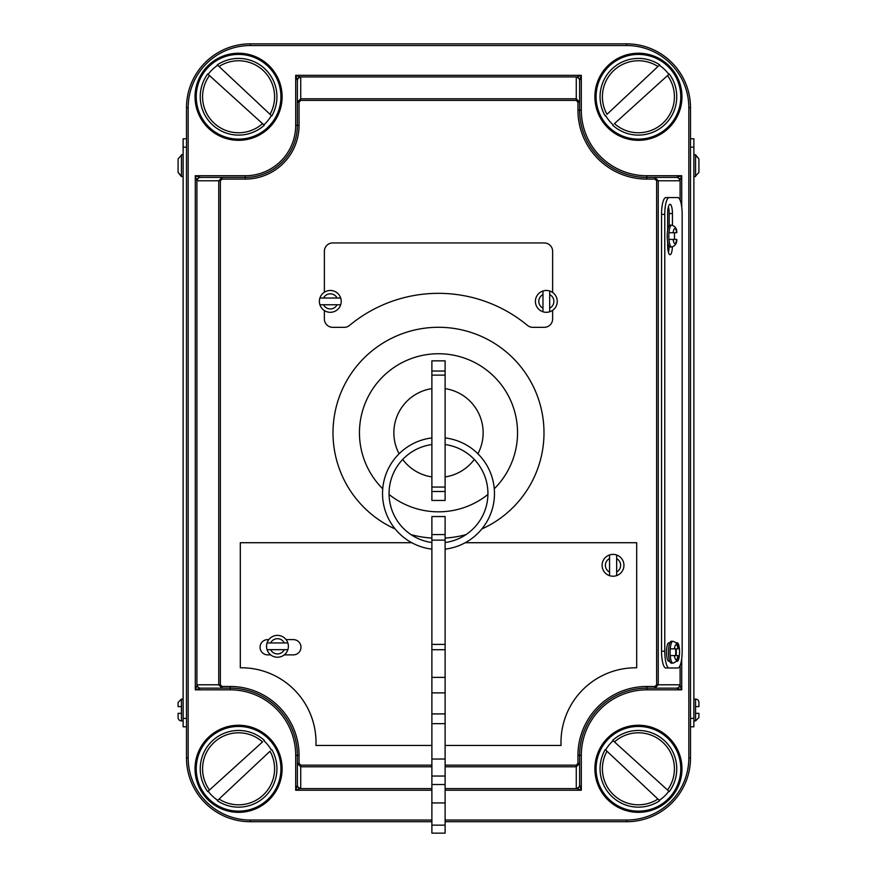 <?xml version="1.0" encoding="UTF-8"?>
<svg xmlns="http://www.w3.org/2000/svg" width="877" height="877" viewBox="0 0 877 877"><rect width="100%" height="100%" fill="white"/><g stroke="black" fill="none" stroke-linecap="round" stroke-linejoin="round"><path stroke-width="1.32" d="M613.001 576.233A10.919 10.919 0 0 0 616.663 575.608L616.663 555.02A10.919 10.919 0 0 0 609.559 554.955L609.559 575.674A10.919 10.919 0 0 1 609.559 554.955L609.559 558.528A7.608 7.608 0 0 0 609.559 572.1L609.559 575.674A10.919 10.919 0 0 0 613.001 576.233M330.3 290.462A10.919 10.919 0 0 1 341.219 301.392A10.919 10.919 0 0 1 330.3 312.311A10.919 10.919 0 0 1 319.381 301.392A10.919 10.919 0 0 1 330.3 290.462A10.919 10.919 0 0 0 319.381 301.392A10.919 10.919 0 0 0 330.3 312.311M340.693 298.027L319.908 298.027A10.919 10.919 0 0 0 319.908 304.747L340.693 304.747A10.919 10.919 0 0 0 340.693 298.027L337.075 298.027A7.564 7.564 0 0 0 323.525 298.027L319.908 298.027M542.973 291L542.973 294.617L542.973 291A10.919 10.919 0 0 1 557.257 301.392A10.919 10.919 0 0 1 546.338 312.311A10.919 10.919 0 0 1 535.409 301.392A10.919 10.919 0 0 1 549.693 291L549.693 294.617L549.693 291M549.693 311.773L549.693 294.617A7.564 7.564 0 0 1 549.693 308.156L549.693 311.773A10.919 10.919 0 0 1 542.973 311.773L542.973 308.156L542.973 311.773M324.369 310.557L324.369 318.943A8.397 8.397 0 0 0 332.767 327.34L344.168 327.34A8.397 8.397 0 0 0 349.528 325.411A139.443 139.443 0 0 1 527.472 325.411A8.397 8.397 0 0 0 532.832 327.34L544.233 327.34A8.397 8.397 0 0 0 552.631 318.943L552.631 310.305M668.965 232.712A10.919 2.828 -90 0 1 671.661 225.148C675.246 226.266 676.956 228.787 676.792 232.712L668.965 232.712A10.919 2.828 90 0 0 668.833 236.066A10.919 2.828 90 0 0 668.965 239.432L676.792 239.432C676.945 243.378 675.235 245.889 671.661 246.985A10.919 2.828 -90 0 1 668.965 239.432M672.429 225.225L672.429 213.539A9.241 2.39 90 0 0 670.039 204.297A9.241 2.39 90 0 0 667.649 213.539L667.649 230.245A10.919 2.828 90 0 0 667.211 236.066A10.919 2.828 90 0 0 667.649 241.888A10.919 2.828 90 0 0 670.039 246.985L671.661 246.985M674.347 239.432A10.919 2.828 90 0 0 674.49 236.066A10.919 2.828 90 0 0 674.347 232.712M670.499 648.848L670.236 648.848A10.919 2.828 -90 0 1 672.922 641.284C676.507 642.413 678.217 644.924 678.053 648.848L670.236 648.848A10.919 2.828 90 0 0 670.094 652.214A10.919 2.828 90 0 0 670.236 655.568L670.499 655.568M672.922 641.284L671.3 641.284A10.919 2.828 90 0 0 669.864 642.786A10.919 2.828 90 0 0 668.471 652.214A10.919 2.828 90 0 0 669.721 661.269A10.919 2.828 90 0 0 671.3 663.133L672.922 663.133A10.919 2.828 -90 0 1 670.236 655.568L678.053 655.568C678.206 659.515 676.496 662.036 672.922 663.133M675.608 655.568A10.919 2.828 90 0 0 675.75 652.214A10.919 2.828 90 0 0 675.608 648.848M676.134 655.568A9.241 2.39 90 0 0 676.31 652.028A9.241 2.39 90 0 0 676.167 648.848M676.32 661.269L677.165 661.269A9.241 2.39 90 0 0 679.554 652.028A9.241 2.39 90 0 0 677.165 642.786L676.046 642.786M183.129 699.068L181.451 699.068L181.451 720.916A3.365 3.365 0 0 1 178.086 717.55L178.086 713.352L178.086 717.55M181.451 713.352L178.086 713.352L181.451 713.352M693.871 720.916L695.549 720.916L695.549 706.632L698.914 706.632L695.549 706.632L695.549 699.068A3.365 3.365 0 0 1 698.914 702.433L698.914 706.632L698.914 702.433M693.871 154.736L695.549 154.736L698.914 158.88L698.914 172.429L698.914 158.88L695.549 155.262L695.549 176.573L693.871 176.573M695.549 699.068L693.871 699.068M181.451 720.916L183.129 720.916M183.129 154.736L181.451 154.736L181.451 176.047L178.086 172.429L181.451 176.573L183.129 176.573M267.068 642.951A10.919 10.919 0 0 0 267.068 649.671L270.631 649.671A7.608 7.608 0 0 0 284.291 649.671L287.853 649.671A10.919 10.919 0 0 1 267.068 649.671L287.853 649.671A10.919 10.919 0 0 0 287.853 642.951L267.068 642.951A10.919 10.919 0 0 1 287.853 642.951L284.291 642.951A7.608 7.608 0 0 0 270.631 642.951L267.068 642.951A10.919 10.919 0 0 1 287.853 642.951M445.11 745.45L561.05 745.45A74.644 74.644 0 0 1 636.691 667.792L636.691 542.72L465.248 542.72M411.752 542.72L240.309 542.72L240.309 667.792A74.644 74.644 0 0 1 315.95 745.45L431.89 745.45M284.258 654.867L293.346 654.867A7.63 7.63 0 0 0 300.975 647.237A7.63 7.63 0 0 0 293.346 639.607L286.077 639.607M268.855 639.607L267.693 639.607A7.63 7.63 0 0 0 260.063 647.237A7.63 7.63 0 0 0 267.693 654.867L270.664 654.867M542.973 294.617L542.973 308.156A7.564 7.564 0 0 1 542.973 294.617M552.631 292.469L552.631 251.337A8.397 8.397 0 0 0 544.233 242.94L332.767 242.94A8.397 8.397 0 0 0 324.369 251.337L324.369 292.216M682.163 214.372A16.806 4.352 90 0 0 677.822 197.577L669.118 197.577A16.806 4.352 90 0 0 664.777 214.372L664.777 651.194A16.806 4.352 90 0 0 669.118 667.989L677.822 667.989A16.806 4.352 90 0 0 682.163 651.194L682.163 214.372M669.864 642.786L668.91 642.786A9.241 2.39 90 0 0 666.509 652.028A9.241 2.39 90 0 0 668.91 661.269L669.721 661.269M667.649 241.888L667.649 245.461A9.241 2.39 90 0 0 670.039 254.692A9.241 2.39 90 0 0 672.396 246.919M669.118 197.577L665.873 197.577A16.806 4.352 90 0 0 661.532 214.372L661.532 651.194A16.806 4.352 90 0 0 665.873 667.989L674.577 667.989M178.086 158.88L178.086 172.429L178.086 158.88L181.451 155.262M181.451 706.632L178.086 706.632L178.086 702.433L178.086 706.632L179.544 706.632M186.494 138.774L183.129 138.774L183.129 726.792L186.494 726.792M695.549 713.352L698.914 713.352L698.914 717.55L698.914 713.352L697.226 713.352M690.506 138.774L693.871 138.774L693.871 726.792L690.506 726.792L690.506 147.172L693.871 147.172M431.89 821.716L250.329 821.716A63.846 63.846 0 0 1 186.494 757.871L186.494 107.696A63.846 63.846 0 0 1 250.329 43.85L626.671 43.85A63.846 63.846 0 0 1 690.506 107.696L690.506 757.871A63.846 63.846 0 0 1 626.671 821.716L445.11 821.716M431.89 766.783L300.734 766.783L297.38 763.418L297.38 785.025L297.38 755.349A67.2 67.2 0 0 0 230.169 688.149L222.111 688.149L218.746 684.794L218.746 180.772L222.111 177.417L200.504 177.417L245.297 177.417A52.083 52.083 0 0 0 297.38 125.334L297.38 80.541L297.38 102.149L300.734 98.783L576.266 98.783L579.62 102.149L579.62 110.217A67.2 67.2 0 0 0 646.831 177.417L676.496 177.417L681.714 175.74L679.741 180.772L658.254 180.772L658.254 684.794L654.889 688.149L646.831 688.149A67.2 67.2 0 0 0 579.62 755.349L579.62 785.025L581.308 790.243L576.266 788.27L576.266 766.783L445.11 766.783M577.943 102.149L576.266 100.406L576.266 77.297L581.308 75.323L579.62 80.541L579.62 102.149L577.943 102.149L577.943 110.217A68.877 68.877 0 0 0 646.831 179.094L654.889 179.094L654.889 177.417L658.254 180.772L656.632 180.772L656.632 684.794L654.889 686.472L654.889 688.149L676.496 688.149L681.714 689.837L646.831 689.837A65.523 65.523 0 0 0 581.308 755.349L581.308 790.243L445.11 790.243M220.368 684.794L222.111 686.472L222.111 688.149L200.504 688.149L195.286 689.837L197.259 684.794L220.368 684.794L220.368 180.772L222.111 179.094L222.111 177.417M200.153 688.204A3.365 3.146 -135 0 1 196.908 684.959L196.908 180.607L195.286 175.74L200.504 177.417A3.365 3.245 -90 0 0 197.259 180.772L196.908 180.607A3.365 3.146 -45 0 1 200.153 177.362M297.314 785.375L297.38 785.025A3.365 3.245 180 0 0 300.734 788.27L295.692 790.243L297.314 785.375A3.365 3.146 -135 0 0 300.559 788.62L431.89 788.62M300.734 77.297A3.365 3.245 0 0 0 297.38 80.541L295.692 75.323L300.734 77.297L300.734 100.406L576.266 100.406M656.632 684.794L679.741 684.794L681.714 689.837L681.714 658.638M300.734 100.406L299.057 102.149L297.38 102.149M297.38 763.418L299.057 763.418L299.057 755.349L297.38 755.349A67.2 67.2 0 0 0 230.169 688.149L230.169 689.837L195.286 689.837L195.286 175.74L245.297 175.74A50.406 50.406 0 0 0 295.692 125.334L295.692 75.323L581.308 75.323L581.308 110.217A65.523 65.523 0 0 0 646.831 175.74L681.714 175.74L681.714 206.928M576.266 765.161L577.943 763.418L579.62 763.418L576.266 766.783L576.266 765.161L445.11 765.161M297.314 80.191A3.365 3.146 -45 0 1 300.559 76.946L576.441 76.946A3.365 3.146 45 0 1 579.686 80.191M576.266 77.297A3.365 3.245 -0 0 1 579.62 80.541M676.496 177.417A3.365 3.245 90 0 1 679.741 180.772M676.847 177.362A3.365 3.146 45 0 1 680.092 180.607L680.092 200.055M679.741 684.794A3.365 3.245 90 0 1 676.496 688.149M680.092 665.511L680.092 684.959A3.365 3.146 135 0 1 676.847 688.204M579.62 785.025A3.365 3.245 180 0 1 576.266 788.27M579.686 785.375A3.365 3.146 135 0 1 576.441 788.62L445.11 788.62M200.504 688.149A3.365 3.245 -90 0 1 197.259 684.794M698.914 172.429L695.549 176.047M669.118 667.989L665.873 667.989M669.184 225.663L669.184 213.539A9.241 2.39 90 0 0 668.417 206.753M668.417 252.247A9.241 2.39 90 0 0 669.173 246.459M671.661 225.148L670.039 225.148A10.919 2.828 90 0 0 667.649 230.245M319.908 304.747L323.525 304.747A7.564 7.564 0 0 0 337.075 304.747L340.693 304.747M616.663 555.02A10.919 10.919 0 0 1 616.663 575.608L616.663 571.99A7.608 7.608 0 0 0 616.663 558.638L616.663 555.02A10.919 10.919 0 0 1 616.663 575.608M238.577 58.408A38.369 38.369 0 0 1 271.782 115.983L271.355 115.578A37.788 37.788 0 0 1 263.867 124.852L264.295 125.236A38.369 38.369 0 0 1 207.717 73.975L208.145 74.359A37.788 37.788 0 0 1 217.715 65.249L217.288 64.854A38.369 38.369 0 0 1 271.782 115.983L217.715 65.249M217.288 64.854L219.053 66.509A36.012 36.012 0 0 1 270.017 114.328L271.355 115.578M208.145 74.359L263.867 124.852M209.471 75.565L207.717 73.975A38.369 38.369 0 0 0 264.295 125.236L262.541 123.646A36.012 36.012 0 0 1 209.471 75.565M659.285 65.249L657.947 66.509L659.285 65.249A37.788 37.788 0 0 1 668.855 74.359L614.459 123.646A36.012 36.012 0 0 0 667.529 75.565L668.855 74.359M638.423 58.408A38.369 38.369 0 0 1 659.712 64.854A38.369 38.369 0 0 0 605.218 115.983L605.645 115.578A37.788 37.788 0 0 0 613.133 124.852M606.983 114.328L657.947 66.509A36.012 36.012 0 0 0 606.983 114.328M612.705 125.236A38.369 38.369 0 0 0 669.283 73.975A38.369 38.369 0 0 1 612.705 125.236M638.423 807.158A38.369 38.369 0 0 1 605.218 749.583L605.645 749.988A37.788 37.788 0 0 1 613.133 740.714L612.705 740.331A38.369 38.369 0 0 1 669.283 791.591L668.855 791.207A37.788 37.788 0 0 1 659.285 800.317L659.712 800.712A38.369 38.369 0 0 1 605.218 749.583L659.285 800.317M659.712 800.712L657.947 799.057A36.012 36.012 0 0 1 606.983 751.238L605.645 749.988M668.855 791.207L613.133 740.714M667.529 790.002L669.283 791.591A38.369 38.369 0 0 0 612.705 740.331L614.459 741.92A36.012 36.012 0 0 1 667.529 790.002M217.715 800.317L219.053 799.057L217.715 800.317A37.788 37.788 0 0 1 208.145 791.207L262.541 741.92A36.012 36.012 0 0 0 209.471 790.002L208.145 791.207M238.577 807.158A38.369 38.369 0 0 1 217.288 800.712A38.369 38.369 0 0 0 271.782 749.583L271.355 749.988A37.788 37.788 0 0 0 263.867 740.714M270.017 751.238L219.053 799.057A36.012 36.012 0 0 0 270.017 751.238M264.295 740.331A38.369 38.369 0 0 0 207.717 791.591A38.369 38.369 0 0 1 264.295 740.331M431.89 388.632A44.65 44.65 0 0 0 399.09 453.76M402.696 459.449A44.65 44.65 0 0 0 431.89 476.935M438.5 327.285A105.503 105.503 0 0 0 395.132 528.963A105.503 105.503 0 0 1 438.5 327.285A105.503 105.503 0 0 1 481.868 528.963M465.939 534.652A105.503 105.503 0 0 1 445.11 538.072M445.11 476.935A44.65 44.65 0 0 0 474.304 459.449M477.91 453.76A44.65 44.65 0 0 0 445.11 388.632M431.89 538.072A105.503 105.503 0 0 1 411.061 534.652A105.503 105.503 0 0 0 431.89 538.072M445.11 500.449L431.89 500.449L431.89 360.842L445.11 360.842L445.11 500.449M445.11 833.15L431.89 833.15L431.89 516.553L445.11 516.553L445.11 833.15M445.11 677.373L431.89 677.373M445.11 692.874L431.89 692.874M445.11 713.911L431.89 713.911M445.11 723.657L431.89 723.657M445.11 759.043L431.89 759.043M445.11 776.035L431.89 776.035M445.11 784.531L431.89 784.531M445.11 802.926L431.89 802.926M445.11 825.158L431.89 825.158M431.89 549.134A55.996 55.996 0 0 1 431.89 437.93M431.89 542.523A49.43 49.43 0 0 1 431.89 444.551M445.11 444.551A49.43 49.43 0 0 1 445.11 542.523M445.11 437.93A55.996 55.996 0 0 1 445.11 549.134M638.423 811.148A42.348 42.348 0 0 0 680.771 768.789A42.348 42.348 0 0 0 638.423 726.441A42.348 42.348 0 0 0 596.075 768.789A42.348 42.348 0 0 0 638.423 811.148M638.423 725.257A43.532 43.532 0 0 1 681.966 768.789A43.532 43.532 0 0 1 638.423 812.332A43.532 43.532 0 0 1 594.891 768.789A43.532 43.532 0 0 1 638.423 725.257M638.423 139.125A42.348 42.348 0 0 0 680.771 96.777A42.348 42.348 0 0 0 638.423 54.418A42.348 42.348 0 0 0 596.075 96.777A42.348 42.348 0 0 0 638.423 139.125M638.423 53.234A43.532 43.532 0 0 1 681.966 96.777A43.532 43.532 0 0 1 638.423 140.309A43.532 43.532 0 0 1 594.891 96.777A43.532 43.532 0 0 1 638.423 53.234M238.577 811.148A42.348 42.348 0 0 0 280.925 768.789A42.348 42.348 0 0 0 238.577 726.441A42.348 42.348 0 0 0 196.229 768.789A42.348 42.348 0 0 0 238.577 811.148M238.577 725.257A43.532 43.532 0 0 1 282.109 768.789A43.532 43.532 0 0 1 238.577 812.332A43.532 43.532 0 0 1 195.034 768.789A43.532 43.532 0 0 1 238.577 725.257M238.577 139.125A42.348 42.348 0 0 0 280.925 96.777A42.348 42.348 0 0 0 238.577 54.418A42.348 42.348 0 0 0 196.229 96.777A42.348 42.348 0 0 0 238.577 139.125M238.577 53.234A43.532 43.532 0 0 1 282.109 96.777A43.532 43.532 0 0 1 238.577 140.309A43.532 43.532 0 0 1 195.034 96.777A43.532 43.532 0 0 1 238.577 53.234M287.853 649.671A10.919 10.919 0 0 1 277.461 657.235M222.111 686.472L230.169 686.472A68.877 68.877 0 0 1 299.057 755.349M431.89 765.161L300.734 765.161L299.057 763.418M577.943 763.418L577.943 755.349A68.877 68.877 0 0 1 646.831 686.472L654.889 686.472M654.889 179.094L656.632 180.772M299.057 102.149L299.057 125.334A53.76 53.76 0 0 1 245.297 179.094L222.111 179.094M673.152 239.432A7.564 1.951 90 0 0 674.906 243.631A7.564 1.951 90 0 0 676.66 239.432M677.921 648.848A7.564 1.951 90 0 0 676.167 644.65A7.564 1.951 90 0 0 674.413 648.848M626.671 45.527L626.671 43.85A63.846 63.846 0 0 1 690.506 107.696L688.829 107.696A62.157 62.157 0 0 0 626.671 45.527L250.329 45.527A62.157 62.157 0 0 0 188.171 107.696L188.171 757.871A62.157 62.157 0 0 0 250.329 820.039L431.89 820.039M188.171 107.696L186.494 107.696A63.846 63.846 0 0 1 250.329 43.85L250.329 45.527M250.329 820.039L250.329 821.716A63.846 63.846 0 0 1 186.494 757.871L188.171 757.871M688.829 757.871L690.506 757.871A63.846 63.846 0 0 1 626.671 821.716L626.671 820.039A62.157 62.157 0 0 0 688.829 757.871L688.829 107.696M445.11 820.039L626.671 820.039M431.89 790.243L295.692 790.243L295.692 755.349A65.523 65.523 0 0 0 230.169 689.837M220.368 180.772L197.259 180.772M300.734 765.161L300.734 788.27M245.297 175.74L245.297 177.417A52.083 52.083 0 0 0 297.38 125.334L299.057 125.334M581.308 110.217L579.62 110.217A67.2 67.2 0 0 0 646.831 177.417L646.831 179.094M646.831 689.837L646.831 688.149A67.2 67.2 0 0 0 579.62 755.349L581.308 755.349M297.38 755.349L295.692 755.349M295.692 125.334L297.38 125.334M646.831 175.74L646.831 177.417M245.297 179.094L245.297 177.417M579.62 110.217L577.943 110.217M230.169 686.472L230.169 688.149M646.831 688.149L646.831 686.472M577.943 755.349L579.62 755.349M693.871 718.395L690.506 718.395M183.129 718.395L186.494 718.395M183.129 147.172L186.494 147.172M664.777 214.372L661.532 214.372M664.777 651.194L661.532 651.194M672.429 213.539L669.184 213.539M674.413 655.568A7.564 1.951 90 0 0 676.167 659.767A7.564 1.951 90 0 0 677.921 655.568M676.66 232.712A7.564 1.951 90 0 0 674.906 228.513A7.564 1.951 90 0 0 673.152 232.712M546.338 312.311A10.919 10.919 0 0 1 535.409 301.392A10.919 10.919 0 0 1 546.338 290.462M389.081 494.464A79.04 79.04 0 0 0 487.919 494.464M494.288 488.774A79.04 79.04 0 0 0 438.5 353.738A79.04 79.04 0 0 0 382.712 488.774M445.11 371.037L431.89 371.037M445.11 375.126L431.89 375.126M445.11 487.064L431.89 487.064M445.11 491.504L431.89 491.504M445.11 649.714L431.89 649.714M445.11 534.575L431.89 534.575M445.11 540.133L431.89 540.133M445.11 644.409L431.89 644.409M695.549 720.916L698.914 717.55M181.451 699.068L178.086 702.433"/></g></svg>

